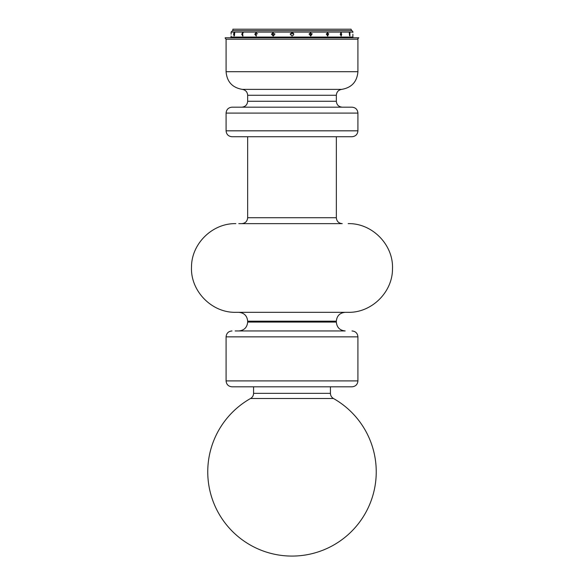 <?xml version="1.0" encoding="UTF-8"?>
<svg xmlns="http://www.w3.org/2000/svg" width="584" height="584" viewBox="0 0 584 584"><rect width="100%" height="100%" fill="white"/><g stroke="black" fill="none" stroke-linecap="round" stroke-linejoin="round"><path stroke-width="0.88" d="M357.919 39.194L226.081 39.194L226.081 71.708L357.919 71.708L357.919 39.194M226.081 113.092L357.919 113.092C357.569 109.5 355.598 107.529 352.006 107.179L231.994 107.179C228.402 107.529 226.431 109.5 226.081 113.092L226.081 130.823C226.431 134.415 228.402 136.386 231.994 136.736L352.006 136.736L336.34 136.736L336.34 217.73L247.66 217.73C247.309 221.321 245.338 223.292 241.747 223.643M336.34 217.73C336.691 221.321 338.662 223.292 342.253 223.643L238.798 223.643M348.159 223.643C372.183 223.008 393.609 244.864 392.492 268.866C392.609 292.248 371.534 312.907 348.159 312.323L235.834 312.323C211.766 312.966 190.311 291.007 191.508 266.954C191.472 243.63 212.518 223.066 235.834 223.643M345.202 330.945L238.79 330.945C244.178 330.42 247.134 327.463 247.66 322.076L336.34 322.076C336.866 327.463 339.822 330.42 345.202 330.945L235.155 330.945M352.006 386.812L231.994 386.812C228.402 386.462 226.431 384.491 226.081 380.899L357.919 380.899C357.569 384.491 355.598 386.462 352.006 386.812M330.427 386.812L330.427 393.331L253.573 393.331A5.913 5.913 0 0 1 250.565 398.485A84.242 84.242 0 0 0 292 556.077A84.242 84.242 0 0 0 333.428 398.485L250.565 398.485M293.708 33.755L290.292 33.755L293.708 33.755L293.774 34.222M312.214 33.755L309.184 33.755L312.214 33.755L310.703 35.996L310.703 32.456M328.741 33.755L326.39 33.755L328.741 33.755L327.58 35.982L327.58 32.47M340.691 32.449L341.713 34.222L340.976 35.931L340.976 32.521M349.239 32.449L349.568 35.624L349.568 32.828M352.889 32.449L352.889 32.098A1.416 1.416 0 0 0 351.473 30.675L232.527 30.675L231.103 32.098L352.889 32.098M353.597 37.77A0.708 0.708 0 0 1 352.889 37.062L352.867 34.222M349.911 32.449L349.911 35.996L349.341 34.222L349.911 32.449M341.26 32.449L341.26 35.996L340.202 34.222L341.26 32.449M327.792 32.449L327.792 35.996L326.339 34.222L327.792 32.449M310.812 32.449L310.812 35.996L309.118 34.222L310.812 32.449M292 35.996C294.285 34.814 294.285 33.631 292 32.449C294.285 33.631 294.285 34.814 292 35.996L290.226 34.222L292 32.449M273.4 32.449L271.721 34.222L273.29 35.996L274.874 34.222M273.181 32.449L273.181 35.996L271.502 34.222L273.181 32.449M256.624 32.449L255.201 34.222L256.412 35.982M256.208 32.449L256.208 35.996L254.785 34.222L256.208 32.449M243.309 32.449L242.287 34.222L243.024 35.931M242.732 32.449L242.732 35.996L241.71 34.222L242.732 32.449M234.761 32.449L234.432 35.624M234.089 32.449L234.089 35.996L233.563 34.222L234.089 32.449M231.103 32.098L231.133 34.222M232.877 30.675L232.877 29.2L351.115 29.2L351.473 30.675M255.252 33.755L257.602 33.755L255.252 33.755M271.786 33.755L274.816 33.755L271.786 33.755M226.614 39.194A1.416 1.416 0 0 1 225.19 37.77L358.802 37.77L357.386 39.194M242.265 89.374C245.579 89.951 247.375 91.914 247.66 95.265L336.34 95.265C336.618 91.914 338.421 89.951 341.735 89.374L242.265 89.374C232.322 87.651 226.928 81.76 226.081 71.708M336.34 95.265L336.34 101.266L247.66 101.266C247.309 104.857 245.338 106.828 241.747 107.179M357.919 113.092L357.919 130.823L226.081 130.823M345.202 312.323C339.822 312.849 336.866 315.805 336.34 321.193L247.66 321.193C247.134 315.805 244.178 312.849 238.79 312.323M352.006 330.945C355.598 331.296 357.569 333.267 357.919 336.858L226.081 336.858C226.431 333.267 228.402 331.296 231.994 330.945M352.889 37.062L231.103 37.062L230.395 37.77M341.735 89.374C351.678 87.651 357.072 81.76 357.919 71.708M247.66 95.265L247.66 101.266M336.34 101.266C336.691 104.857 338.662 106.828 342.253 107.179M357.919 130.823C357.569 134.415 355.598 136.386 352.006 136.736M247.66 136.736L247.66 217.73M247.66 321.193L247.66 322.076M336.34 321.193L336.34 322.076M226.081 336.858L226.081 380.899M357.919 336.858L357.919 380.899M253.573 386.812L253.573 393.331M333.428 398.485C331.508 397.303 330.5 395.587 330.427 393.331M231.103 37.062L231.103 35.996"/></g></svg>
